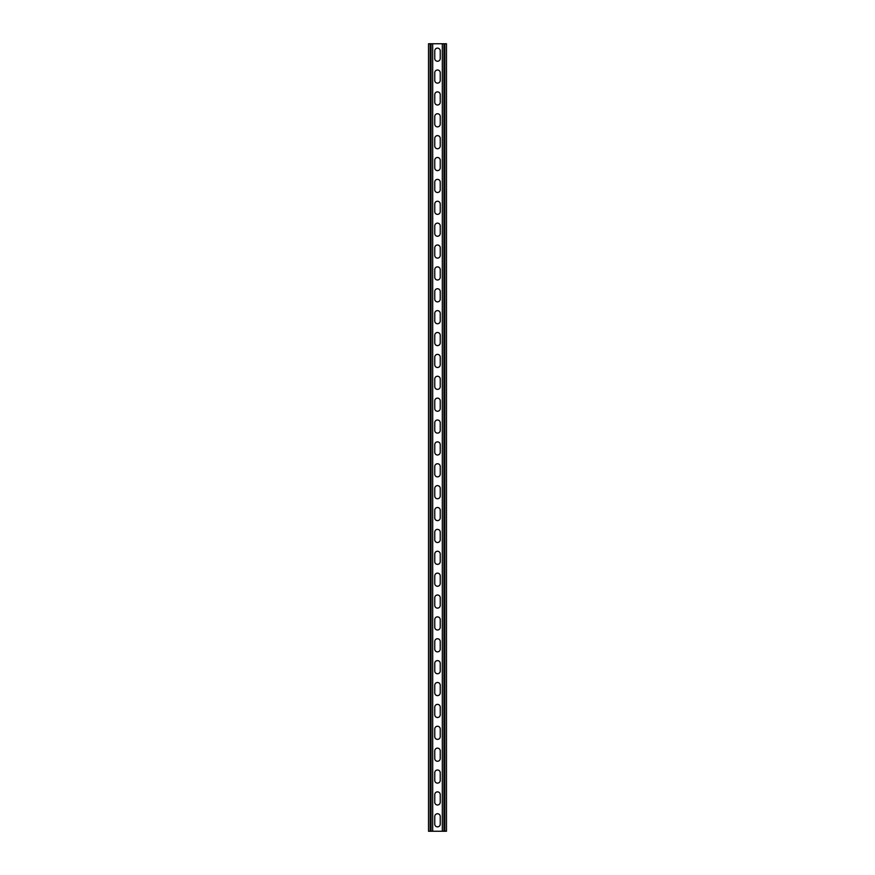 <?xml version="1.0" encoding="UTF-8"?>
<svg xmlns="http://www.w3.org/2000/svg" width="875" height="875" viewBox="0 0 875 875"><rect width="100%" height="100%" fill="white"/><g stroke="black" fill="none" stroke-linecap="round" stroke-linejoin="round"><path stroke-width="1.31" d="M432.688 43.75L432.688 831.25L442.312 831.25L442.312 43.75L431.047 43.75L431.047 831.25L432.688 831.25M434.766 816.484A2.734 2.734 0 0 1 437.5 813.75A2.734 2.734 0 0 1 440.234 816.484L440.234 824.141A2.734 2.734 0 0 1 437.5 826.875A2.734 2.734 0 0 1 434.766 824.141L434.766 816.484M434.766 794.609A2.734 2.734 0 0 1 437.5 791.875A2.734 2.734 0 0 1 440.234 794.609L440.234 802.266A2.734 2.734 0 0 1 437.5 805A2.734 2.734 0 0 1 434.766 802.266L434.766 794.609M434.766 466.484A2.734 2.734 0 0 1 437.5 463.75A2.734 2.734 0 0 1 440.234 466.484L440.234 474.141A2.734 2.734 0 0 1 437.5 476.875A2.734 2.734 0 0 1 434.766 474.141L434.766 466.484M434.766 444.609A2.734 2.734 0 0 1 437.5 441.875A2.734 2.734 0 0 1 440.234 444.609L440.234 452.266A2.734 2.734 0 0 1 437.5 455A2.734 2.734 0 0 1 434.766 452.266L434.766 444.609M434.766 488.359A2.734 2.734 0 0 1 437.5 485.625A2.734 2.734 0 0 1 440.234 488.359L440.234 496.016A2.734 2.734 0 0 1 437.5 498.75A2.734 2.734 0 0 1 434.766 496.016L434.766 488.359M434.766 510.234A2.734 2.734 0 0 1 437.5 507.5A2.734 2.734 0 0 1 440.234 510.234L440.234 517.891A2.734 2.734 0 0 1 437.5 520.625A2.734 2.734 0 0 1 434.766 517.891L434.766 510.234M434.766 532.109A2.734 2.734 0 0 1 437.5 529.375A2.734 2.734 0 0 1 440.234 532.109L440.234 539.766A2.734 2.734 0 0 1 437.5 542.5A2.734 2.734 0 0 1 434.766 539.766L434.766 532.109M434.766 553.984A2.734 2.734 0 0 1 437.5 551.25A2.734 2.734 0 0 1 440.234 553.984L440.234 561.641A2.734 2.734 0 0 1 437.5 564.375A2.734 2.734 0 0 1 434.766 561.641L434.766 553.984M434.766 575.859A2.734 2.734 0 0 1 437.5 573.125A2.734 2.734 0 0 1 440.234 575.859L440.234 583.516A2.734 2.734 0 0 1 437.5 586.25A2.734 2.734 0 0 1 434.766 583.516L434.766 575.859M434.766 597.734A2.734 2.734 0 0 1 437.5 595A2.734 2.734 0 0 1 440.234 597.734L440.234 605.391A2.734 2.734 0 0 1 437.5 608.125A2.734 2.734 0 0 1 434.766 605.391L434.766 597.734M434.766 619.609A2.734 2.734 0 0 1 437.5 616.875A2.734 2.734 0 0 1 440.234 619.609L440.234 627.266A2.734 2.734 0 0 1 437.5 630A2.734 2.734 0 0 1 434.766 627.266L434.766 619.609M434.766 641.484A2.734 2.734 0 0 1 437.5 638.75A2.734 2.734 0 0 1 440.234 641.484L440.234 649.141A2.734 2.734 0 0 1 437.5 651.875A2.734 2.734 0 0 1 434.766 649.141L434.766 641.484M434.766 663.359A2.734 2.734 0 0 1 437.5 660.625A2.734 2.734 0 0 1 440.234 663.359L440.234 671.016A2.734 2.734 0 0 1 437.5 673.75A2.734 2.734 0 0 1 434.766 671.016L434.766 663.359M434.766 685.234A2.734 2.734 0 0 1 437.5 682.5A2.734 2.734 0 0 1 440.234 685.234L440.234 692.891A2.734 2.734 0 0 1 437.5 695.625A2.734 2.734 0 0 1 434.766 692.891L434.766 685.234M434.766 707.109A2.734 2.734 0 0 1 437.5 704.375A2.734 2.734 0 0 1 440.234 707.109L440.234 714.766A2.734 2.734 0 0 1 437.5 717.5A2.734 2.734 0 0 1 434.766 714.766L434.766 707.109M434.766 728.984A2.734 2.734 0 0 1 437.5 726.25A2.734 2.734 0 0 1 440.234 728.984L440.234 736.641A2.734 2.734 0 0 1 437.5 739.375A2.734 2.734 0 0 1 434.766 736.641L434.766 728.984M434.766 750.859A2.734 2.734 0 0 1 437.5 748.125A2.734 2.734 0 0 1 440.234 750.859L440.234 758.516A2.734 2.734 0 0 1 437.5 761.25A2.734 2.734 0 0 1 434.766 758.516L434.766 750.859M434.766 772.734A2.734 2.734 0 0 1 437.5 770A2.734 2.734 0 0 1 440.234 772.734L440.234 780.391A2.734 2.734 0 0 1 437.5 783.125A2.734 2.734 0 0 1 434.766 780.391L434.766 772.734M434.766 58.516A2.734 2.734 0 0 0 437.5 61.25A2.734 2.734 0 0 0 440.234 58.516L440.234 50.859A2.734 2.734 0 0 0 437.5 48.125A2.734 2.734 0 0 0 434.766 50.859L434.766 58.516M434.766 80.391A2.734 2.734 0 0 0 437.5 83.125A2.734 2.734 0 0 0 440.234 80.391L440.234 72.734A2.734 2.734 0 0 0 437.5 70A2.734 2.734 0 0 0 434.766 72.734L434.766 80.391M434.766 408.516A2.734 2.734 0 0 0 437.5 411.25A2.734 2.734 0 0 0 440.234 408.516L440.234 400.859A2.734 2.734 0 0 0 437.5 398.125A2.734 2.734 0 0 0 434.766 400.859L434.766 408.516M434.766 430.391A2.734 2.734 0 0 0 437.5 433.125A2.734 2.734 0 0 0 440.234 430.391L440.234 422.734A2.734 2.734 0 0 0 437.5 420A2.734 2.734 0 0 0 434.766 422.734L434.766 430.391M434.766 386.641A2.734 2.734 0 0 0 437.5 389.375A2.734 2.734 0 0 0 440.234 386.641L440.234 378.984A2.734 2.734 0 0 0 437.5 376.25A2.734 2.734 0 0 0 434.766 378.984L434.766 386.641M434.766 364.766A2.734 2.734 0 0 0 437.5 367.5A2.734 2.734 0 0 0 440.234 364.766L440.234 357.109A2.734 2.734 0 0 0 437.5 354.375A2.734 2.734 0 0 0 434.766 357.109L434.766 364.766M434.766 342.891A2.734 2.734 0 0 0 437.5 345.625A2.734 2.734 0 0 0 440.234 342.891L440.234 335.234A2.734 2.734 0 0 0 437.5 332.5A2.734 2.734 0 0 0 434.766 335.234L434.766 342.891M434.766 321.016A2.734 2.734 0 0 0 437.5 323.75A2.734 2.734 0 0 0 440.234 321.016L440.234 313.359A2.734 2.734 0 0 0 437.5 310.625A2.734 2.734 0 0 0 434.766 313.359L434.766 321.016M434.766 299.141A2.734 2.734 0 0 0 437.5 301.875A2.734 2.734 0 0 0 440.234 299.141L440.234 291.484A2.734 2.734 0 0 0 437.5 288.75A2.734 2.734 0 0 0 434.766 291.484L434.766 299.141M434.766 277.266A2.734 2.734 0 0 0 437.5 280A2.734 2.734 0 0 0 440.234 277.266L440.234 269.609A2.734 2.734 0 0 0 437.5 266.875A2.734 2.734 0 0 0 434.766 269.609L434.766 277.266M434.766 255.391A2.734 2.734 0 0 0 437.5 258.125A2.734 2.734 0 0 0 440.234 255.391L440.234 247.734A2.734 2.734 0 0 0 437.5 245A2.734 2.734 0 0 0 434.766 247.734L434.766 255.391M434.766 233.516A2.734 2.734 0 0 0 437.5 236.25A2.734 2.734 0 0 0 440.234 233.516L440.234 225.859A2.734 2.734 0 0 0 437.5 223.125A2.734 2.734 0 0 0 434.766 225.859L434.766 233.516M434.766 211.641A2.734 2.734 0 0 0 437.5 214.375A2.734 2.734 0 0 0 440.234 211.641L440.234 203.984A2.734 2.734 0 0 0 437.5 201.25A2.734 2.734 0 0 0 434.766 203.984L434.766 211.641M434.766 189.766A2.734 2.734 0 0 0 437.5 192.5A2.734 2.734 0 0 0 440.234 189.766L440.234 182.109A2.734 2.734 0 0 0 437.5 179.375A2.734 2.734 0 0 0 434.766 182.109L434.766 189.766M434.766 167.891A2.734 2.734 0 0 0 437.5 170.625A2.734 2.734 0 0 0 440.234 167.891L440.234 160.234A2.734 2.734 0 0 0 437.5 157.5A2.734 2.734 0 0 0 434.766 160.234L434.766 167.891M434.766 146.016A2.734 2.734 0 0 0 437.5 148.75A2.734 2.734 0 0 0 440.234 146.016L440.234 138.359A2.734 2.734 0 0 0 437.5 135.625A2.734 2.734 0 0 0 434.766 138.359L434.766 146.016M434.766 124.141A2.734 2.734 0 0 0 437.5 126.875A2.734 2.734 0 0 0 440.234 124.141L440.234 116.484A2.734 2.734 0 0 0 437.5 113.75A2.734 2.734 0 0 0 434.766 116.484L434.766 124.141M434.766 102.266A2.734 2.734 0 0 0 437.5 105A2.734 2.734 0 0 0 440.234 102.266L440.234 94.609A2.734 2.734 0 0 0 437.5 91.875A2.734 2.734 0 0 0 434.766 94.609L434.766 102.266M431.047 43.75L428.531 43.75L428.531 831.25L431.047 831.25M442.312 43.75L446.469 43.75L446.469 831.25L442.312 831.25M430.172 43.75L430.172 831.25M444.828 43.75L444.828 831.25M443.953 43.75L443.953 831.25"/></g></svg>

